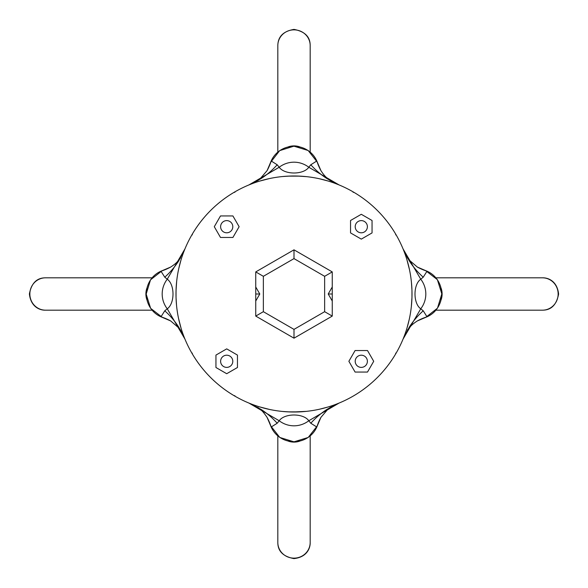 <?xml version="1.0" encoding="UTF-8"?>
<svg xmlns="http://www.w3.org/2000/svg" width="588" height="588" viewBox="0 0 588 588"><rect width="100%" height="100%" fill="white"/><g stroke="black" fill="none" stroke-linecap="round" stroke-linejoin="round"><path stroke-width="0.88" d="M277.823 542.452C277.786 551.154 283.144 556.542 293.912 558.6C307.09 557.233 310.413 547.891 310.177 542.452A16.177 15.7 180 0 1 294 558.144A16.177 15.7 180 0 1 277.823 542.452L277.823 435.958M299.542 441.213A17.133 16.618 180 0 1 288.458 441.213M542.452 310.177C551.154 310.214 556.542 304.856 558.6 294.088C557.233 280.91 547.891 277.587 542.452 277.823A16.177 15.7 90 0 1 558.144 294A16.177 15.7 90 0 1 542.452 310.177L435.958 310.177M441.213 288.458A17.133 16.618 90 0 1 441.213 299.542M288.458 146.787A17.133 16.618 0 0 1 299.542 146.787M45.548 277.823C36.846 277.786 31.458 283.144 29.4 293.912C30.767 307.09 40.109 310.413 45.548 310.177A16.177 15.7 -90 0 1 29.856 294A16.177 15.7 -90 0 1 45.548 277.823L152.042 277.823M146.787 299.542A17.133 16.618 -90 0 1 146.787 288.458M180.604 330.177L176.466 324.664L178.701 327.119A95.168 85.15 -22.5 0 0 164.765 310.809L160.98 316.807A95.168 72.353 118.5 0 1 170.608 320.908L160.98 316.807A24.747 24.012 -90 0 1 146.287 294A24.747 24.012 -90 0 1 160.98 271.193A95.168 72.353 -118.5 0 0 170.608 267.092L160.98 271.193L164.765 277.191A95.168 85.15 -157.5 0 0 178.701 260.881L176.466 263.336L180.604 257.823M164.765 277.191L167.249 279.197A25.505 24.747 0 0 0 167.249 308.803L184.941 339.092A95.168 85.15 -22.5 0 0 182.743 334.256L184.029 336.814M182.743 253.744A95.168 85.15 -157.5 0 0 184.941 248.908L178.693 260.881M178.693 327.119L182.743 334.256M183.588 252.326L184.941 248.908L167.249 279.197A25.505 24.747 0 0 0 167.249 308.803L164.765 310.809M294 258.617L324.642 276.309L324.642 311.691L294 329.383L263.358 311.691L263.358 276.309L294 258.617L294 249.826L332.257 271.913L332.257 316.087L294 338.181L255.743 316.087L255.743 271.913L294 249.826M263.358 276.309L255.743 271.913M324.642 276.309L332.257 271.913M332.257 301.005L328.214 294L332.257 286.995M324.642 311.691L332.257 316.087M294 329.383L294 338.181M263.358 311.691L255.743 316.087M255.743 286.995L259.786 294L255.743 301.005M328.214 294L332.257 294M259.786 294L255.743 294M411.835 287.532L411.865 288.054M411.872 288.201L411.923 289.421M411.923 298.579L411.872 299.799M411.835 300.409L411.857 300.005M176.121 299.579L176.01 296.315M176.165 300.409L176.143 299.976M175.996 295.036L175.988 294A118.012 118.012 0 0 0 353.006 396.202A118.012 118.012 0 0 0 353.006 191.798A118.012 118.012 0 0 0 175.988 294L176.128 288.201M176.04 290.553L176.04 297.447M181.104 328.361L178.554 318.476M176.554 305.539L176.055 297.94M251.466 404.081L248.908 403.059L279.197 420.751A25.505 24.747 -90 0 0 308.803 420.751L339.092 403.059L335.932 404.309M328.016 407.006L319.681 409.182M306.488 411.35L292.912 412.004M289.744 411.938L282.409 411.438M269.635 409.469L259.661 406.903M404.412 335.674L403.059 339.092L420.751 308.803A25.505 24.747 180 0 0 420.751 279.197L403.059 248.908L403.971 251.186M406.896 259.639L409.446 269.524M411.446 282.461L411.945 290.06M412.004 292.964L412.004 295.058M411.96 297.513L411.343 306.517M409.197 319.615L407.014 327.972M335.674 183.596L339.092 184.941L308.803 167.249A25.505 24.747 90 0 0 279.197 167.249L248.908 184.941L251.186 184.029M259.639 181.104L269.524 178.554M282.461 176.554L290.06 176.055M292.964 175.996L295.058 175.996M297.513 176.04L306.517 176.657M319.615 178.803L327.972 180.986M175.988 294L175.996 292.942M176.04 290.487L176.657 281.483M178.803 268.385L180.986 260.028M288.201 176.128L299.799 176.128M297.447 176.04L290.553 176.04M411.96 297.447L411.96 290.553M299.799 411.872L288.201 411.872M290.553 411.96L297.447 411.96M237.456 367.507L226.703 373.711L215.95 367.507L215.95 355.086L226.703 348.875L237.456 355.086L237.456 367.507M226.703 355.203A6.093 6.093 0 0 0 221.426 364.339A6.093 6.093 0 0 0 231.981 364.339A6.093 6.093 0 0 0 226.703 355.203M367.507 350.544L373.711 361.297L367.507 372.05L355.086 372.05L348.875 361.297L355.086 350.544L367.507 350.544M355.203 361.297A6.093 6.093 0 0 0 364.339 366.574A6.093 6.093 0 0 0 364.339 356.019A6.093 6.093 0 0 0 355.203 361.297M220.493 215.95L232.914 215.95L239.125 226.703L232.914 237.456L220.493 237.456L214.289 226.703L220.493 215.95M232.797 226.703A6.093 6.093 0 0 0 223.661 221.426A6.093 6.093 0 0 0 223.661 231.981A6.093 6.093 0 0 0 232.797 226.703M350.544 220.493L361.297 214.289L372.05 220.493L372.05 232.914L361.297 239.125L350.544 232.914L350.544 220.493M367.39 226.703A6.093 6.093 0 0 0 358.254 221.426A6.093 6.093 0 0 0 358.254 231.981A6.093 6.093 0 0 0 367.39 226.703M167.249 279.204C174.915 284.511 174.915 303.489 167.249 308.796L184.941 339.092M330.177 407.396L324.664 411.534L327.119 409.299A95.168 85.15 -112.5 0 0 310.809 423.242L316.807 427.02A24.747 24.012 180 0 1 294 441.713A24.747 24.012 180 0 1 271.193 427.02A95.168 72.353 151.5 0 0 267.07 417.355L271.193 427.02L277.191 423.242L279.197 420.751C284.511 413.085 303.489 413.085 308.796 420.751L339.092 403.059A95.168 85.15 -112.5 0 0 334.256 405.257L339.092 403.059M339.092 184.941L334.256 182.743A95.168 85.15 -67.5 0 0 339.092 184.941L308.803 167.249C303.489 174.915 284.511 174.915 279.204 167.249L248.908 184.941A95.168 85.15 67.5 0 0 253.744 182.743L248.908 184.941M420.751 308.803A25.505 24.747 180 0 0 420.751 279.197L423.235 277.191L427.02 271.193A24.747 24.012 90 0 1 441.713 294A24.747 24.012 90 0 1 427.02 316.807A95.168 72.353 61.5 0 0 417.392 320.908L427.02 316.807L423.235 310.809L420.751 308.803C413.085 303.489 413.085 284.511 420.751 279.204L403.059 248.908A95.168 85.15 157.5 0 0 405.257 253.744L403.059 248.908M279.197 420.751A25.505 24.747 -90 0 0 308.803 420.751L310.809 423.242M316.807 427.02A95.168 72.353 28.5 0 1 320.93 417.355L316.807 427.02M253.744 405.257A95.168 85.15 112.5 0 0 248.908 403.059L260.881 409.307M277.191 423.242A95.168 85.15 112.5 0 0 260.881 409.299L263.336 411.534L257.823 407.396M327.119 409.307L334.256 405.257M427.02 271.193L417.392 267.084A95.168 72.353 -61.5 0 0 427.02 271.193M409.307 260.881L405.257 253.744M407.396 257.823L411.534 263.336L409.299 260.881A95.168 85.15 157.5 0 0 423.235 277.191M405.257 334.256A95.168 85.15 22.5 0 0 403.059 339.092L409.307 327.119M423.235 310.809A95.168 85.15 22.5 0 0 409.299 327.119L411.534 324.664L407.396 330.177M257.823 180.604L263.336 176.466L260.881 178.701A95.168 85.15 67.5 0 0 277.191 164.765L271.193 160.98A95.168 72.353 -151.5 0 1 267.092 170.608L271.193 160.98A24.747 24.012 0 0 1 294 146.287A24.747 24.012 0 0 1 316.807 160.98A95.168 72.353 -28.5 0 0 320.908 170.608L316.807 160.98L310.809 164.765A95.168 85.15 -67.5 0 0 327.119 178.701L324.664 176.466L330.177 180.604M310.809 164.765L308.803 167.249A25.505 24.747 90 0 0 279.197 167.249L277.191 164.765M334.256 182.743L327.119 178.693M260.881 178.693L253.744 182.743M234.869 395.673L234.23 395.761A118.012 118.012 0 0 1 192.239 353.77L192.327 353.131M395.761 234.23L395.673 234.869M353.131 192.327L353.77 192.239M192.327 234.869L192.239 234.23A118.012 118.012 0 0 1 234.23 192.239L234.869 192.327M395.673 353.131L395.761 353.77M277.823 45.548A16.177 15.7 0 0 1 294 29.856A16.177 15.7 0 0 1 310.177 45.548C310.236 36.831 304.841 31.451 294 29.4C283.372 31.208 277.977 36.588 277.823 45.548L277.823 152.042M310.177 435.958L310.177 542.452M435.958 277.823L542.452 277.823M310.177 152.042L310.177 45.548M152.042 310.177L45.548 310.177M178.215 327.406L170.645 320.93M170.645 267.07C174.46 264.622 176.981 262.461 178.223 260.587M162.288 317.344L150.631 308.332L146.169 294.103L150.513 279.837L162.104 270.723M327.406 409.785L320.93 417.355M267.07 417.355C264.041 412.923 261.888 410.402 260.594 409.785M317.277 425.896L308.208 437.457L294 441.831L279.792 437.457L270.723 425.896M425.712 270.656L437.369 279.668L441.831 293.897L437.487 308.163L425.896 317.277M417.355 320.93C413.54 323.378 411.019 325.539 409.777 327.413M409.785 260.594L417.355 267.07M260.594 178.215L267.07 170.645M320.93 170.645C323.378 174.46 325.539 176.988 327.413 178.223M270.656 162.288L279.668 150.631L293.897 146.169L308.163 150.513L317.277 162.104"/></g></svg>
